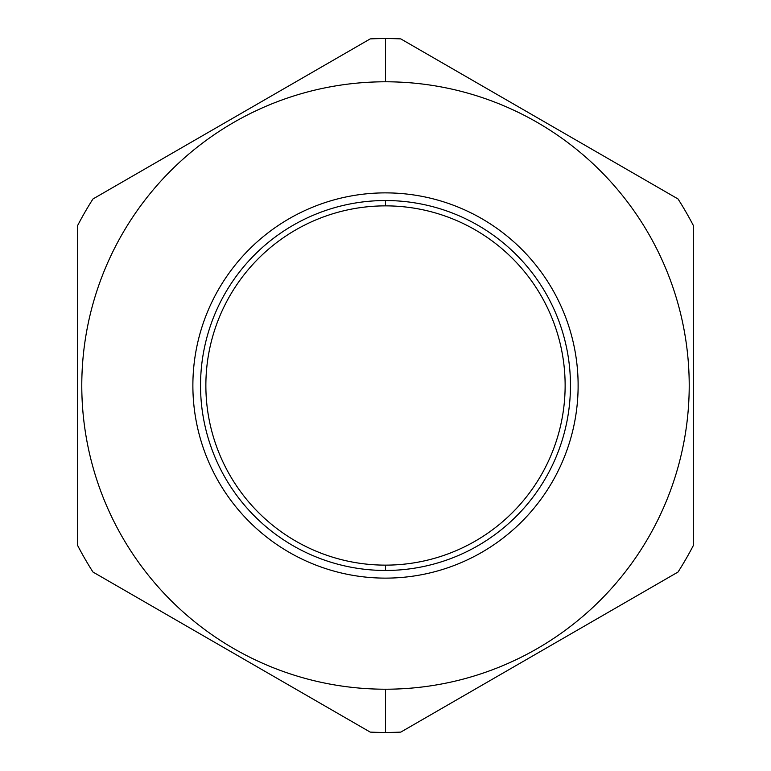 <?xml version="1.0" encoding="UTF-8"?>
<svg xmlns="http://www.w3.org/2000/svg" width="771" height="771" viewBox="0 0 771 771"><rect width="100%" height="100%" fill="white"/><g stroke="black" fill="none" stroke-linecap="round" stroke-linejoin="round"><path stroke-width="1.16" d="M381.973 578.096L381.038 578.077M380.421 578.057L381.529 578.086M392.747 577.99L393.759 577.951M395.427 577.874L396.429 577.816M578.105 388.526L578.105 382.474M577.238 367.015L577.151 366.129L577.238 367.015M493.719 226.144L495.175 227.146L493.719 226.144M515.028 242.923L518.295 245.959L515.028 242.923M524.984 252.647L528.145 256.049L524.984 252.647M410.818 194.543L412.119 194.716M390.232 192.933L385.5 192.875A192.625 192.625 0 0 0 192.875 385.5A192.625 192.625 0 0 0 385.5 578.125L385.5 578.125A192.625 192.625 0 0 0 578.125 385.5A192.625 192.625 0 0 0 385.5 192.875A192.625 192.625 0 0 0 192.875 385.5A192.625 192.625 0 0 0 385.5 578.125A192.625 192.625 0 0 0 578.125 385.5A192.625 192.625 0 0 0 385.5 192.875L388.7 192.895M362.823 194.215L361.165 194.417M364.982 193.964L367.025 193.762M226.144 277.281L227.011 276.018L226.144 277.281M242.855 256.049L246.036 252.628L242.855 256.049M252.715 245.959L256.011 242.894L252.705 245.959M193.762 367.025L193.849 366.129M193.762 403.985L193.849 404.871L193.762 403.985M277.281 544.856L275.825 543.854L277.281 544.856M255.972 528.077L252.705 525.041L255.972 528.077M246.016 518.353L242.855 514.951L246.016 518.353M408.177 576.785L409.719 576.602M406.018 577.036L403.975 577.238M360.182 576.457L358.881 576.284M383.283 578.115L383.785 578.125L383.283 578.115M384.527 578.125L385.008 578.125M544.856 493.719L543.989 494.982L544.856 493.719M528.145 514.951L524.964 518.372L528.145 514.951M518.285 525.041L514.989 528.106L518.295 525.041M385.5 81.784A303.716 303.716 0 0 0 81.784 385.5A303.716 303.716 0 0 0 385.5 689.216A303.716 303.716 0 0 0 689.216 385.5A303.716 303.716 0 0 0 385.5 81.784L385.5 38.55A346.95 346.95 0 0 0 370.225 38.887L92.963 198.966A346.95 346.95 0 0 0 77.688 225.421L77.688 545.579A346.95 346.95 0 0 0 92.963 572.034L370.225 732.113A346.95 346.95 0 0 0 400.775 732.113L678.037 572.034A346.95 346.95 0 0 0 693.312 545.579L693.312 225.421A346.95 346.95 0 0 0 678.037 198.966L400.775 38.887A346.95 346.95 0 0 0 370.225 38.887L92.963 198.966A346.95 346.95 0 0 0 77.688 225.421L77.688 545.579A346.95 346.95 0 0 0 92.963 572.034L370.225 732.113A346.95 346.95 0 0 0 400.775 732.113L678.037 572.034A346.95 346.95 0 0 0 693.312 545.579L693.312 225.421A346.95 346.95 0 0 0 678.037 198.966L400.775 38.887A346.95 346.95 0 0 0 385.5 38.55L385.5 81.784A303.716 303.716 0 0 0 81.784 385.5A303.716 303.716 0 0 0 385.5 689.216A303.716 303.716 0 0 0 689.216 385.5A303.716 303.716 0 0 0 385.5 81.784M385.5 689.216L385.5 732.45L385.5 689.216M385.5 565.133A179.633 179.633 0 0 0 565.133 385.5A179.633 179.633 0 0 0 385.5 205.867L385.5 200.537A184.963 184.963 0 0 1 570.463 385.5A184.963 184.963 0 0 1 385.5 570.463A184.963 184.963 0 0 0 570.463 385.5A184.963 184.963 0 0 0 385.5 200.537A184.963 184.963 0 0 0 200.537 385.5A184.963 184.963 0 0 0 385.5 570.463A184.963 184.963 0 0 1 200.537 385.5A184.963 184.963 0 0 1 385.5 200.537L385.5 205.867A179.633 179.633 0 0 1 565.133 385.5A179.633 179.633 0 0 1 385.5 565.133L385.5 570.463L385.5 565.133A179.633 179.633 0 0 1 205.867 385.5A179.633 179.633 0 0 1 385.5 205.867A179.633 179.633 0 0 0 205.867 385.5A179.633 179.633 0 0 0 385.5 565.133M382.069 578.096L380.903 578.077L382.069 578.096M387.505 578.115L386.252 578.125M380.19 578.057L381.26 578.086M574.694 421.698L574.241 424.021L574.694 421.698M382.31 192.895L380.768 192.933M196.306 349.302L196.759 346.979L196.306 349.302"/></g></svg>
